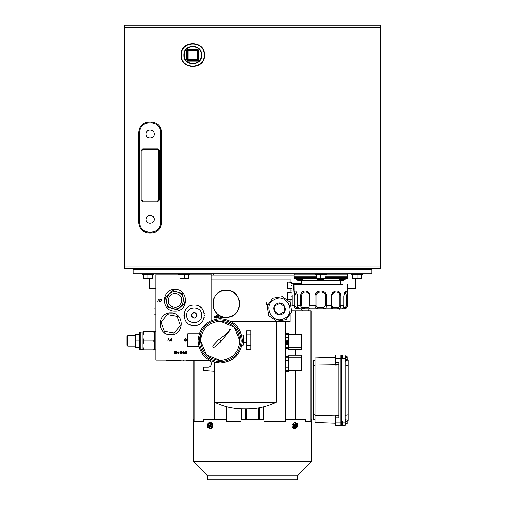 <?xml version="1.0" encoding="UTF-8"?>
<svg xmlns="http://www.w3.org/2000/svg" width="505" height="505" viewBox="0 0 505 505"><rect width="100%" height="100%" fill="white"/><g stroke="black" fill="none" stroke-linecap="round" stroke-linejoin="round"><path stroke-width="0.76" d="M291.606 296.094C291.606 300.166 291.606 300.166 291.606 296.094C291.606 292.023 291.606 292.023 291.606 296.094M250.916 345.433L246.648 345.433L246.648 349.359L250.916 349.359L250.916 330.901M250.916 330.876L246.648 330.876L246.648 334.796L250.916 334.796M246.648 345.433L246.648 334.796M246.648 337.984L243.233 337.984M243.233 342.245L246.648 342.245M241.939 345.231L243.233 345.231L243.233 334.998L241.605 334.998M290.242 302.293L282.428 296.624L272.896 298.146L267.227 305.954L268.742 315.492L276.557 321.161L286.089 319.64L291.757 311.831L290.242 302.293M340.831 364.673L341.5 364.66M341.5 356.953L340.831 356.978M341.5 423.405L340.831 423.379M341.5 415.691L340.831 415.684M313.289 419.731L314.968 419.731L313.289 419.731L313.289 360.62L314.968 360.62L313.289 360.62M340.831 354.914L335.453 354.914L340.831 354.914L340.831 425.444L335.453 425.444L335.453 415.262L338.811 415.375M335.453 354.914L335.453 362.571L338.811 362.571L338.811 417.786L335.453 417.786M335.453 357.161L314.968 357.881L314.968 422.477L335.453 423.196M314.968 415.312L338.811 415.855M335.453 365.096L335.453 364.623L335.453 365.096L338.811 364.982M335.453 362.571L335.453 364.623L338.811 364.503M335.453 364.749L314.968 365.046M226.177 317.254C208.786 318.087 208.786 289.46 226.177 290.299C243.561 289.46 243.561 318.087 226.177 317.254L228.746 317.007M210.907 425.93L210.257 423.373L208.369 422.887L211.443 423.373L212.094 425.93L210.85 428L209.663 428L210.907 425.93L212.094 425.93M210.257 423.373L211.443 423.373M208.369 422.887L207.126 424.958L207.776 427.514L209.663 428M209.499 427.337C210.907 425.197 210.585 423.935 208.533 423.543C207.126 425.69 207.448 426.952 209.499 427.337L209.013 427.457M209.013 423.43L208.533 423.543M209.133 423.436L208.773 423.543C207.366 425.69 207.681 426.952 209.733 427.337M208.382 425.993L209.083 425.065L208.868 424.213L209.518 425.204L210.124 424.894L209.423 425.822L209.638 426.674L208.988 425.683L208.382 425.993M209.215 424.995L210.471 425.204M209.442 425.885L208.988 425.683L209.935 425.683M209.285 425.803L208.338 425.803M239.395 306.402L239.408 301.207M239.395 301.144L238.65 298.676M238.625 298.613L237.413 296.34M237.382 296.284L235.753 294.289M235.702 294.245L233.714 292.603M233.663 292.565L231.391 291.347M231.334 291.322L228.866 290.564M228.803 290.558L226.234 290.299M226.177 290.299L223.608 290.545M223.545 290.558L221.076 291.297M221.013 291.322L218.741 292.534M218.684 292.565L216.689 294.2M216.645 294.245L215.004 296.233M214.966 296.284L213.748 298.556M213.722 298.619L212.965 301.087M212.952 301.144L212.946 306.346M212.952 306.402L213.697 308.877M213.722 308.934L214.934 311.213M214.966 311.263L216.601 313.264M216.645 313.308L218.633 314.95M218.684 314.981L220.956 316.206M221.02 316.225L223.481 316.982M223.545 316.995L226.114 317.254M228.803 316.995L231.277 316.25M231.334 316.225L233.613 315.019M233.663 314.981L235.658 313.352M235.702 313.308L237.35 311.314M237.382 311.263L238.6 308.991M238.625 308.934L239.383 306.466M154.246 308.896C154.246 316.452 154.246 316.452 154.246 308.896C154.246 301.334 154.246 301.334 154.246 308.896M181.074 55.108C180.348 70.214 205.226 70.214 204.5 55.108C205.226 39.996 180.348 39.996 181.074 55.108C180.348 70.214 205.226 70.214 204.5 55.108C205.226 39.996 180.348 39.996 181.074 55.108M204.159 55.108C204.86 69.778 180.708 69.778 181.415 55.108C180.708 40.438 204.86 40.438 204.159 55.108C204.86 69.778 180.708 69.778 181.415 55.108C180.708 40.438 204.86 40.438 204.159 55.108M201.659 55.108C202.208 43.664 183.365 43.664 183.915 55.108C183.365 66.553 202.208 66.553 201.659 55.108C202.208 43.664 183.365 43.664 183.915 55.108C183.365 66.553 202.208 66.553 201.659 55.108M155.799 331.842L154.429 331.842L154.429 349.927L155.799 349.927M153.615 349.94L143.729 349.933C142.669 346.916 142.669 343.892 143.736 340.881L153.615 340.881C154.675 343.892 154.675 346.916 153.615 349.94M154.429 331.842L153.615 331.823C154.675 334.834 154.675 337.858 153.615 340.881L154.202 343.116M142.928 349.94L142.915 331.842L154.423 331.823M142.934 335.913L143.736 331.823C142.669 334.834 142.669 337.858 143.736 340.881L142.934 344.972M143.142 338.64L142.953 337.195M142.934 336.791L142.928 336.437M143.142 347.705L142.953 346.253M142.934 345.856L142.928 345.496M142.915 349.694L139.506 349.447L139.506 332.322L142.915 332.069M140.188 332.069L140.188 349.694M139.506 334.487L138.932 334.487L139.506 337.643M139.506 337.725L138.932 340.881L139.506 344.038M139.506 344.126L138.932 347.282L139.506 347.282M135.807 334.487L135.239 334.487L135.239 337.643L135.807 334.487L138.932 334.487M135.239 337.643L135.239 344.038L135.807 340.881L135.239 337.725M138.932 340.881L135.807 340.881M135.239 344.038L135.239 347.282L135.807 347.282L135.239 344.126M138.932 347.282L135.807 347.282M135.391 335.579L127.834 335.579L127.834 346.19L135.391 346.19M127.834 335.579L126.982 336.431L126.982 345.338L127.834 346.19M291.606 285.432C291.606 289.504 291.606 289.504 291.606 285.432C291.606 281.361 291.606 281.361 291.606 285.432M201.318 55.108C201.842 66.111 183.725 66.111 184.256 55.108C183.725 44.105 201.842 44.105 201.318 55.108M186.774 50.456L187.456 50.456L187.456 59.754L188.138 60.436L197.436 60.436L197.436 61.124L188.138 61.124L186.774 59.754L186.774 50.456L188.138 49.092L197.436 49.092L198.8 50.456L198.8 59.754L197.436 61.124M188.138 61.124L188.138 60.436A0.682 0.682 0 0 1 187.456 59.754L188.138 59.754L188.138 60.436L186.774 59.754M198.8 59.754L197.436 60.436A0.682 0.682 0 0 0 198.118 59.754L197.436 60.436L197.436 59.754L198.118 59.754L198.118 50.456L198.8 50.456M197.436 49.092L198.118 50.456A0.682 0.682 0 0 0 197.436 49.774L198.118 50.456L197.436 50.456L197.436 49.774L188.138 49.774L188.138 49.092M187.456 50.456L188.138 49.774L188.138 50.456L187.456 50.456L188.138 49.774A0.682 0.682 0 0 0 187.456 50.456M294.68 427.438L296.549 428.038L293.493 427.438L292.925 424.844L294.226 422.849L295.412 422.849L294.112 424.844L294.68 427.438L293.493 427.438M292.925 424.844L294.112 424.844M296.549 428.038L297.855 426.043L297.287 423.449L295.412 422.849M294.592 424.995L295.981 427.457L297.369 425.885L295.981 423.43L294.592 424.995M295.867 427.451L297.136 425.885L295.867 423.436M295.886 424.112L296.063 425.444L296.688 425.639L295.747 425.892L295.602 426.776L295.425 425.444L294.8 425.242L295.741 424.995L295.886 424.112M295.078 425.639L296.031 425.639L295.602 425.892M294.51 425.248L295.741 424.995M294.933 425.04L295.109 425.444L296.688 425.639M345.193 356.259L345.534 355.924L345.868 356.669L347.213 356.669L347.213 357.641L345.868 357.641M161.802 299.307L160.83 298.897L159.807 299.389L160.83 298.897L161.802 299.307L162.099 300.147L160.83 301.371L159.807 300.879L160.849 301.132L161.884 300.134L160.83 299.137L159.807 299.389L160.83 298.897L161.802 299.307L162.099 300.147M185.619 338.628L186.642 339.076L186.926 339.865L185.663 341.102L184.609 340.641L185.67 340.862L186.717 339.878L185.6 338.874L184.666 339.594L185.449 339.833L184.458 339.833L185.619 338.628L186.642 339.076L186.926 339.865L186.642 339.076L185.505 338.634M174.206 353.361L174.541 352.875L174.206 353.361L174.541 352.875L174.263 351.758L174.888 351.499L175.683 352.225L175.222 352.875L175.563 353.367L174.875 353.973L174.206 353.361L174.541 352.875L174.263 351.758L174.888 351.499L175.683 352.225L175.222 352.875L175.563 353.367L174.875 353.973L174.206 353.361L174.541 352.875L174.263 351.758L175.184 351.543M177.975 351.562L178.189 352.105L179.3 352.105L178.019 353.973L177.975 351.562M167.805 341.039L168.607 338.691L169.598 341.039L168.588 339.19L167.805 341.039M171.359 341.039L170.608 340.957L169.901 339.833L171.1 338.691L171.833 338.691L171.833 341.039L170.608 340.957L171.359 341.039M194.185 325.529C180.979 326.161 180.979 304.42 194.185 305.052C207.391 304.42 207.391 326.161 194.185 325.529M169.825 334.619L170.728 334.657C156.752 335.326 156.752 312.317 170.728 312.986C184.704 312.317 184.704 335.326 170.728 334.657L171.631 334.619M174.086 311.156L174.989 311.194C161.013 311.869 161.013 288.86 174.989 289.529C188.965 288.86 188.965 311.869 174.989 311.194L175.891 311.156M185.663 352.705L186.597 352.705L186.806 351.562L186.806 353.91L185.663 353.91L186.597 353.67L186.597 352.951L185.663 352.705M157.712 301.308L158.513 298.96L159.504 301.308L158.494 299.459L157.712 301.308M184.862 352.648L185.24 351.562L185.24 353.91L184.243 353.879L183.795 353.285L184.862 352.648M181.503 351.562L183.1 353.405L183.309 351.562L183.309 353.91L181.712 352.061L181.503 353.91L181.503 351.562M180.178 351.562L180.613 353.91L180.178 353.91L180.178 351.562M177.495 352.736L176.706 353.973L175.898 352.736L176.706 351.499L177.495 352.736M179.988 274.77L155.799 274.77L155.799 360.078L209.215 360.078M290.154 302.23L290.154 300.052L289.725 299.471L287.339 299.471L287.339 292.723L289.725 292.723L290.154 292.142L290.154 289.39L289.725 288.809L287.339 288.809L287.339 282.061L289.725 282.061L290.154 281.474L290.154 279.038L211.248 279.038L211.248 320.517L211.248 274.77L188.523 274.77M160.83 299.137L160.123 299.402M161.865 299.926L161.739 299.61M160.085 300.841L160.962 301.125M161.587 300.841L161.808 300.525M159.99 300.74L160.64 301.113M160.83 301.371L159.807 300.879M184.458 339.833L184.994 338.786M185.72 338.874L185.284 338.912M185.6 338.874L184.691 339.48M184.975 340.629L185.909 340.831M185.928 340.831L186.269 340.686M184.786 340.471L185.486 340.843M185.663 341.102L184.609 340.641M186.667 340.635L186.2 340.995M175.222 352.875L175.563 353.367L175.222 352.875L175.563 353.367L175.222 352.875L175.683 352.225M174.263 351.758L174.888 351.499L174.086 352.25L174.541 352.875M200.712 323.175L201.445 322.512M202.48 321.294L202.72 320.946M204.178 317.506L204.247 317.184M204.418 315.455L204.418 315.126M204.247 313.397L204.178 313.075M202.72 309.634L202.48 309.287M201.445 308.075L200.712 307.406M198.156 305.853L197.651 305.658M187.652 307.406L186.926 308.075M185.891 309.287L185.651 309.634M184.192 313.075L184.123 313.397M183.946 315.126L183.946 315.455M184.123 317.184L184.192 317.506M185.651 320.946L185.891 321.294M186.926 322.512L187.652 323.175M190.215 324.728L190.72 324.923M171.631 313.024L169.825 313.024M160.066 325.75L160.136 326.104M168.342 334.392L168.847 334.493M175.891 289.567L174.086 289.567M184.243 353.879L183.795 353.285L184.243 353.879L183.795 353.285L184.243 353.879L183.795 353.285L184.262 352.686M175.898 352.736L176.056 351.922M175.355 353.367L174.882 352.976L175.355 353.367L174.888 353.734L174.421 353.374L174.882 352.976L175.355 353.367L174.888 353.734L174.421 353.374L174.882 352.976L175.355 353.367L174.888 353.734L174.421 353.374L174.882 352.976L175.355 353.367L174.888 353.734L174.421 353.374L174.882 352.976L175.355 353.367L174.888 353.734L174.421 353.374L174.882 352.976L175.355 353.367L174.888 353.734L174.421 353.374L174.888 353.734L175.355 353.367L174.888 353.734M175.475 352.219L174.875 352.736L174.301 352.244L174.888 351.745L175.475 352.219L174.875 352.736L174.301 352.244L174.888 351.745L175.475 352.219L174.875 352.736L174.301 352.244L174.888 351.745L175.475 352.219L174.875 352.736L174.301 352.244L174.888 351.745L175.475 352.219L174.875 352.736L174.301 352.244L174.888 351.745L175.475 352.219M174.301 352.244L174.888 351.745L174.301 352.244L174.875 352.736M170.116 339.84L170.677 338.994L170.116 339.84L170.734 340.736L171.454 340.799L170.734 340.736L170.116 339.84L170.677 338.994L171.618 338.931L171.618 340.799L170.475 340.61M170.677 338.994L171.353 338.931M184.596 353.67L184.003 353.279L184.596 353.67L184.003 353.279L184.596 353.67L184.003 353.279L185.026 352.888L185.026 353.67L184.003 353.279L184.615 352.881M176.7 353.734L176.195 352.149L176.7 351.745L177.28 352.736L176.7 353.734L176.106 352.736L176.7 351.745L176.106 352.736L176.195 352.149M178.189 352.345L178.89 352.345L178.189 353.367L178.189 352.345M347.528 288.633L355.533 288.633L355.533 278.564M345.534 355.924L345.868 360.961L345.534 361.296L345.193 360.961M340.831 357.262L341.5 357.262M341.5 359.951L340.831 359.951M345.868 360.545L347.213 360.545L347.213 359.579L345.868 359.579M347.213 357.641L347.213 359.579M290.823 305.948L292.237 305.948L292.237 295.166M133.074 268.37L133.074 269.436L371.926 269.436L371.926 273.704L133.074 273.704L133.074 269.436L371.926 269.436L371.926 268.37L124.539 268.37L124.539 25.25L380.461 25.25L380.461 27.548L124.539 27.548M203.212 360.078L203.212 360.841L186.478 360.841M167.433 314.539L161.038 322.032L164.333 331.318L174.017 333.104L180.411 325.611L177.116 316.326L167.433 314.539M177.495 292.206C167.123 288.475 161.815 305.796 172.489 308.517C182.854 312.248 188.169 294.926 177.495 292.206M167.704 307.147L177.223 310.07L184.514 303.284L182.28 293.575L172.761 290.659L165.47 297.445L167.704 307.147M345.868 422.275L345.868 419.396L345.868 419.895L347.213 419.895L347.213 421.315L345.868 421.315M347.213 421.315L347.213 423.6L345.868 423.6L345.534 424.434L345.193 424.099L345.534 424.434L345.868 424.099M347.213 423.171L345.868 423.171M211.279 273.704L211.248 274.77M155.83 274.77L155.83 273.704M380.461 27.548L380.461 268.37L371.926 268.37M380.461 27.036L124.539 27.036M149.467 278.564L149.467 288.633L155.799 288.633M198.768 346.512L187.784 346.512L187.784 333.717L199.191 333.717M200.58 340.749L200.58 333.717M284.189 318.485C272.113 325.138 262.133 304.774 274.789 299.301C286.872 292.647 296.852 313.012 284.189 318.485M282.068 314.148C289.005 311.149 283.532 299.989 276.917 303.638C269.979 306.636 275.446 317.796 282.068 314.148M277.365 304.559L274.865 305.784L274.486 311.345L279.113 314.457L284.119 312.002L284.498 306.44L279.871 303.328L277.365 304.559M279.113 314.457L284.119 312.002L284.498 306.44L279.871 303.328L274.865 305.784L274.486 311.345L279.113 314.457M201.647 315.29C202.107 324.917 186.257 324.917 186.717 315.29C186.257 305.664 202.107 305.664 201.647 315.29M197.007 315.29C195.126 311.654 193.245 311.654 191.363 315.29C193.245 318.926 195.126 318.926 197.007 315.29M191.755 316.692L191.755 313.889L191.755 316.692L194.185 318.099L196.615 316.692L196.615 313.889L196.615 316.692L194.185 318.099L191.755 316.692M196.615 313.889L194.185 312.481L191.755 313.889L194.185 312.481L196.615 313.889M181.257 360.841L166.461 360.841L166.461 360.078M286.758 344.366L286.758 340.673L287.427 340.673L287.427 344.366M213.482 274.77L213.482 273.704M257.847 275.837L254.28 275.837M252.5 275.837L250.714 275.837M345.868 423.689L347.213 423.6M247.431 408.873L243.309 408.873L247.431 408.873A65.606 65.606 0 0 0 276.26 402.201L276.26 321.691M243.309 408.873A65.606 65.606 0 0 1 214.48 402.201L276.26 402.201M214.48 402.201L214.48 362.237M290.154 314.041L290.154 321.691L231.441 321.691M266.653 304.357L266.861 302.249L266.861 304.357L267.372 304.603L266.135 304.603L266.653 304.357M226.537 317.247L226.537 317.973L225.388 317.973L226.322 317.733L226.322 317.014M224.971 317.197L224.971 317.973L223.974 317.942L223.519 317.348L223.993 316.749M217.226 316.799L216.437 318.036L215.622 316.799L216.437 315.562L217.226 316.799M215.382 317.317L214.638 318.036L213.905 317.317L214.903 315.562L214.417 316.635L215.382 317.317L214.638 318.036L213.905 317.317L214.177 316.622L213.905 317.317L214.177 316.622L213.905 317.317L214.638 318.036L215.382 317.317L214.663 316.622L215.382 317.317M217.706 315.625L217.914 316.168L219.031 316.168L217.75 318.036L217.706 315.625M220.117 315.625L220.338 317.973L219.902 317.973L219.902 315.625M222.124 316.629L222.831 317.468L222.831 316.831M223.04 316.881L222.995 317.973L221.442 316.124L221.234 317.973L221.234 316.313M290.154 281.474L290.154 282.276M290.154 288.589L290.154 289.39M290.154 292.142L290.154 292.938M290.154 299.25L290.154 300.052M287.339 292.723L291.606 292.938M291.606 299.25L287.339 299.471M287.339 282.061L291.606 282.276M291.606 288.589L287.339 288.809M223.519 317.348L223.974 317.942L223.526 317.449M215.622 316.799L215.774 315.997M224.757 316.951L224.757 317.733L224.327 317.733L223.734 317.342L224.346 316.944M224.327 317.733L223.734 317.342M216.43 317.796L215.925 316.212L216.43 315.808L217.011 316.799L216.43 317.796L215.837 316.799L216.43 315.808L215.837 316.799L215.925 316.212M214.644 317.796L215.174 317.329L214.644 317.796L214.12 317.329L214.625 316.862L215.174 317.329L214.644 317.796L214.12 317.329L214.625 316.862L215.174 317.329L214.644 317.796L214.12 317.329L214.625 316.862L215.174 317.329L214.644 317.796L214.12 317.329L214.625 316.862L215.174 317.329L214.644 317.796L214.12 317.329L214.625 316.862L215.174 317.329L214.644 317.796L214.12 317.329L214.625 316.862M217.914 316.408L218.614 316.408L217.914 317.43L217.914 316.408M301.201 283.381L301.201 284.498M295.349 334.291L295.349 310.916L311.25 310.916L311.25 419.295M297.502 475.723L207.498 475.723L207.498 479.75L297.502 479.75L297.502 475.723L311.642 461.583L193.358 461.583L207.498 475.723M194.059 419.295L193.358 419.295L193.358 461.583M310.941 419.295L311.642 419.295L311.642 461.583M310.941 310.916L310.941 421.751L305.5 421.751L305.5 419.295L285.325 419.295L285.325 421.751L263.995 421.751L263.995 419.295L241.005 419.295L241.005 421.751L226.253 421.751L226.253 419.295L203.3 419.295L203.3 421.751L194.059 421.751L194.059 360.841M295.349 370.563L295.349 419.295M285.685 371.345L285.325 370.563L288.772 370.563L288.772 371.459L285.685 371.345L285.685 419.295M226.013 406.55L226.013 419.295M214.593 402.258L214.593 419.295M263.642 406.834L263.642 419.295M259.488 407.756L259.488 419.295M245.512 408.873L245.512 419.295M241.358 408.842L241.358 419.295M226.385 406.651L226.385 421.751M240.992 408.829L240.992 421.751M295.349 349.744L295.349 355.116M285.325 370.563L285.325 367.204L288.772 367.204L288.772 370.563L301.536 370.563L301.536 357.13L288.772 357.13L288.772 367.204M285.476 367.204L285.476 360.488M288.772 360.488L285.325 360.488L285.685 356.353L288.772 356.24L288.772 357.13L285.325 357.13M285.685 348.507L285.325 347.724L288.772 347.724L288.772 348.62L285.685 348.507L285.685 356.353M285.325 347.724L285.325 344.366L288.772 344.366L288.772 347.724L301.536 347.724L301.536 349.744L288.147 349.744L288.147 348.62M285.476 344.366L285.476 337.649M285.325 334.291L288.772 334.291L288.772 337.649L285.325 337.649L285.685 333.515L288.772 333.401L288.772 334.291L301.536 334.291L301.536 347.724M285.685 321.691L285.685 333.515M285.028 321.691L285.028 421.751M264.008 406.74L264.008 421.751M288.147 356.24L288.147 355.116L301.536 355.116L301.536 357.13M295.349 310.916L291.612 310.916M203.464 360.078L203.464 360.488L208.167 360.488A3.358 3.358 0 0 1 211.526 363.846A3.358 3.358 0 0 1 208.167 367.204L203.464 367.204L203.464 370.563L214.48 371.333M288.772 337.649L288.772 344.366M293.96 275.837L211.248 275.837M301.296 283.381L291.606 283.381M293.493 286.903L293.96 286.903M293.96 305.544L292.584 305.544M302.331 310.916L302.261 310.089M308.53 310.916L308.523 309.912M220.205 360.431C208.287 359.27 201.748 352.73 200.58 340.812C201.748 328.894 208.287 322.354 220.205 321.193C232.123 322.354 238.663 328.894 239.825 340.812C238.663 352.73 232.123 359.27 220.205 360.431L206.33 354.687L200.58 340.812M239.825 340.869L234.074 326.937L220.205 321.193M220.205 340.282L220.205 341.342L220.205 340.282M225.811 334.31L218.286 339.947L212.952 345.622C212.498 347.036 212.99 347.554 214.423 347.169L220.357 342.119L230.924 329.348L225.811 334.31M220.205 361.795C232.95 360.551 239.944 353.557 241.188 340.812C239.944 328.067 232.95 321.066 220.205 319.823C207.454 321.066 200.46 328.067 199.216 340.812C200.46 353.557 207.454 360.551 220.205 361.795M220.205 318.63C206.734 319.943 199.336 327.341 198.023 340.812C199.336 354.283 206.734 361.675 220.205 362.988C233.676 361.675 241.068 354.283 242.381 340.812C241.068 327.341 233.676 319.943 220.205 318.63M229.497 330.32L229.497 329.475L229.497 330.32M153.855 217.781L154.164 219.321C154.41 224.523 145.85 224.523 146.103 219.321L146.381 217.851M146.412 217.781L147.226 216.525M147.283 216.475L148.52 215.629M148.59 215.597L150.054 215.294M150.13 215.294L151.601 215.572M151.677 215.597L152.927 216.418M152.983 216.475L153.823 217.706M154.164 134.014C154.41 139.216 145.85 139.216 146.103 134.014C145.85 128.819 154.41 128.819 154.164 134.014M146.103 219.321C145.85 214.12 154.41 214.12 154.164 219.321M151.33 232.117C157.023 231.561 160.154 228.43 160.71 222.737L160.71 132.31C160.154 126.61 157.023 123.479 151.33 122.923L148.937 122.923C143.237 123.479 140.112 126.61 139.557 132.31L139.557 222.737C140.112 228.43 143.237 231.561 148.937 232.117L151.33 232.117L151.33 232.969C157.547 232.363 160.956 228.948 161.562 222.737L161.562 132.31C160.956 126.092 157.547 122.677 151.33 122.071L148.937 122.071C142.719 122.677 139.311 126.092 138.705 132.31L138.705 222.737C139.311 228.948 142.719 232.363 148.937 232.969L151.33 232.969M142.738 149.796L157.528 149.796L158.381 150.648L158.381 200.125L157.528 200.984L142.738 200.984L141.886 200.125L141.886 150.648L142.738 149.796L142.738 148.943L157.528 148.943L159.233 150.648L159.233 200.125L157.528 201.836L142.738 201.836L141.028 200.125L141.028 150.648L142.738 148.943M153.766 273.704L142.233 273.704L142.233 274.644L153.766 274.644L153.766 273.704M151.734 278.564L150.13 278.564L151.734 278.564M152.264 274.644L152.264 278.564L143.736 278.564L143.736 274.644M152.264 278.186L150.13 278.564L143.691 278.186L144.266 278.564M148.003 278.186L148.003 274.644M187.986 278.564L186.389 278.564L187.986 278.564M188.523 274.644L188.523 278.564L179.988 278.564L179.988 274.644M188.523 278.186L186.389 278.564L179.988 278.186M184.256 278.186L184.256 274.644M190.019 273.704L190.019 274.644L178.486 274.644L178.486 273.704M143.691 274.644L143.736 278.564M360.734 278.564L352.736 278.564L352.736 274.644M361.264 278.375L354.87 278.564L352.736 278.186M361.776 278.186L361.776 274.644M351.234 273.704L351.234 274.644L362.767 274.644L362.767 273.704L362.767 274.644L361.264 274.644L361.264 278.186M356.997 278.186L356.997 274.644M324.475 278.564L322.878 278.564L324.475 278.564M325.012 274.644L325.012 278.564L316.477 278.564L316.477 274.644M325.012 278.186L322.878 278.564L316.477 278.186M320.744 278.186L320.744 274.644M326.514 273.704L326.514 274.644L314.981 274.644L314.981 273.704M311.869 278.268L307.349 278.268M316.477 277.201L293.96 277.201L293.96 278.268L316.477 278.268M325.012 278.268L347.528 278.268L347.528 277.201L325.012 277.201M347.402 274.77L347.402 273.704M294.087 273.704L294.087 274.77M294.087 277.201L293.96 274.77L316.477 274.77M325.012 274.77L347.528 274.77L347.528 276.134L325.012 276.134M338.861 278.268L339 279.555A5.189 5.189 0 0 0 340.673 280.351L321.862 280.401M319.627 280.401L301.283 280.199M293.96 276.134L316.477 276.134M340.193 284.498L340.193 280.401M301.296 280.401L301.296 284.498M347.402 277.201L347.402 276.134M342.415 284.498L293.96 284.498L294.087 295.924C294.604 289.485 295.797 289.485 297.653 295.924L297.653 305.695C297.969 307.816 298.588 308.883 299.509 308.896L304.42 308.896C302.236 308.89 300.993 307.823 300.702 305.695L300.702 295.924C300.298 289.491 309.615 289.472 310.045 295.924L309.925 294.876M326.337 307.034L326.52 305.695C326.419 307.816 325.561 308.883 323.945 308.896L331.892 308.896C331.463 308.89 331.312 307.823 331.45 305.695L331.45 295.924C331.873 289.491 341.191 289.472 340.793 295.924L340.793 305.695C340.496 307.816 339.259 308.883 337.069 308.896L341.98 308.896C342.901 308.89 343.52 307.823 343.836 305.695L343.836 295.924C345.691 289.485 346.885 289.485 347.408 295.924L347.408 305.695C347.03 307.816 345.881 308.883 343.962 308.896L344.334 308.896C346.272 308.7 347.339 307.64 347.528 305.695L347.528 284.498M300.702 295.924L301.719 295.924C301.277 290.798 309.363 290.785 309.407 295.924L310.045 295.924L310.045 305.695C310.177 307.816 310.026 308.883 309.597 308.896L317.544 308.896C315.928 308.89 315.07 307.823 314.968 305.695L314.968 295.924C314.987 289.491 326.501 289.472 326.52 295.924L326.394 294.876M347.408 295.842L347.396 294.87M347.352 293.853L347.257 292.837M347.225 292.622L347.162 292.288M345.893 291.151L345.502 291.36M345.407 291.435L344.719 292.281M331.45 295.924L332.082 295.924C332.12 290.798 340.212 290.785 339.77 295.924L340.793 295.924L340.705 294.876M340.559 294.2L340.458 293.885M340.452 293.859L340.282 293.443M340.269 293.411L339.947 292.831M335.667 291.151L335.301 291.221M334.076 291.644L333.174 292.231M331.753 294.226L331.615 294.674M326.022 293.859L325.308 292.831M317.822 291.669L316.824 292.25M315.297 294.232L315.145 294.674M309.578 293.859L308.921 292.831M303.814 291.227L303.385 291.36M302.817 291.619L301.971 292.281M300.917 294.251L300.816 294.68M296.965 292.635L296.77 292.275M294.516 291.669L294.327 292.281M294.213 293.001L294.137 293.872M294.118 294.295L294.099 294.712M294.087 295.898L294.712 295.924L296.265 292.168C296.435 291.429 296.845 292.679 297.508 295.924L297.508 305.695L301.719 305.695L301.719 295.924L309.407 295.924L309.407 305.695L308.662 307.829L309.597 308.896L297.533 308.896C295.608 308.89 294.459 307.823 294.087 305.695L294.712 305.695L294.712 295.924L294.712 305.695L297.533 308.896L299.572 308.896L298.518 308M331.892 308.896L337.069 308.896L331.892 308.896L332.827 307.829L332.082 305.695L332.082 295.924L339.77 295.924L339.77 305.695L343.987 305.695L343.987 295.924C344.353 293.228 344.77 291.978 345.231 292.168L346.777 295.924L346.777 305.695L343.962 308.896L344.675 308.833M314.968 295.924L315.991 295.924C315.745 290.798 325.744 290.785 325.498 295.924L325.498 305.695L323.484 307.829L323.945 308.896L325.807 308.1M295.28 308.145L295.804 308.486M301.902 308.145L302.4 308.46M315.72 308.145L316.086 308.486M310.032 308.145L310.051 307.539M317.544 308.896L323.945 308.896L317.544 308.896L318.005 307.829L315.991 305.695L315.991 295.924L326.52 295.924L326.52 305.695L331.45 305.695L331.438 307.04M331.438 307.16L331.438 307.539M331.463 308.145L331.507 308.492M326.123 307.595L326.318 307.109M344.334 308.896L340.364 308.896L339.512 310.089L301.977 310.089L301.125 308.896M338.445 308.713L339.038 308.486M345.13 308.719L346.266 308.1M346.72 307.646L347.068 307.109M308.662 307.829L304.225 307.829L304.42 308.896L309.597 308.896M341.923 308.896L343.962 308.896L344.732 307.829L342.983 307.829M336.62 308.896L340.364 308.896M339.77 305.695C339.493 307.198 338.659 307.911 337.264 307.829L337.069 308.896M304.225 307.829C302.83 307.911 301.996 307.204 301.719 305.695M294.92 306.661L295.16 307.059M344.751 307.829L345.37 307.734M345.704 307.595L346.032 307.375M342.882 279.555L345.085 279.555L345.224 278.268L345.224 279.278L338.988 279.278M342.182 280.206L341.563 280.49L343.413 280.351A5.189 5.189 0 0 0 345.085 279.555A5.189 5.189 0 0 1 343.836 280.218L343.829 280.206M343.861 280.206L342.409 280.206M344.966 279.555L340.566 279.555M340.225 280.206L341.595 280.218M323.926 278.268L323.787 279.555L317.702 279.555L317.563 278.268M322.013 279.555L322.897 279.555M318.958 280.206L322.531 280.206A5.189 5.189 0 0 0 323.787 279.555M302.205 279.278L296.403 279.555A5.189 5.189 0 0 0 298.67 280.477L300.223 280.477A5.189 5.189 0 0 0 302.489 279.549L302.628 278.268M302.078 279.555L297.925 279.555M299.97 280.458L299.446 280.477M345.193 354.914L345.193 425.444L341.5 425.444L341.5 354.914L345.193 354.914L342.308 354.914L342.308 358.941L341.5 358.941M342.308 425.444L342.308 421.41L341.5 421.41M345.193 415.369L348.216 414.643L348.216 420.337L347.213 420.924M348.216 414.643L348.216 360.021L347.213 359.434M348.216 365.715L345.193 364.989M313.289 365.664L314.968 365.664M314.968 414.693L313.289 414.693M340.831 422.085L335.453 422.085M340.831 358.272L335.453 358.272M209.064 422.887L209.48 422.597C211.614 420.375 213.571 428.088 210.926 428.291L208.855 427.792M208.937 425.494L209.891 425.494M188.138 59.754L188.138 50.456L197.436 50.456L197.436 59.754L188.138 59.754M296.454 425.57L294.56 422.439M296.877 426.113L296.063 427.88M295.892 428.038L292.711 424.774L296.605 423.84M295.109 425.444L296.063 425.444M172.489 308.517L172.988 306.889C164.447 304.711 168.702 290.855 176.99 293.841C185.531 296.018 181.282 309.874 172.988 306.889M380.461 266.078L124.539 266.078M245.853 408.873L245.853 419.295M246.389 408.873L246.389 419.295M258.611 407.914L258.611 419.295M259.147 407.819L259.147 419.295M157.528 149.796L157.528 148.943M141.028 150.648L141.886 150.648M141.028 200.125L141.886 200.125M142.738 201.836L142.738 200.984M157.528 201.836L157.528 200.984M159.233 200.125L158.381 200.125M159.233 150.648L158.381 150.648M160.71 222.737L161.562 222.737M161.562 132.31L160.71 132.31M148.937 232.117L148.937 232.969M139.557 222.737L138.705 222.737M139.557 132.31L138.705 132.31M148.937 122.923L148.937 122.071M151.33 122.923L151.33 122.071M321.123 280.401L320.366 280.401M346.777 305.695L347.528 305.695M309.407 305.695L315.991 305.695M347.408 295.924L343.836 295.924M332.082 305.695L331.45 305.695M325.498 305.695L326.52 305.695M297.653 295.924L294.712 295.924M337.264 307.829L332.827 307.829M323.484 307.829L318.005 307.829M298.449 307.829L296.757 307.829M341.21 279.555L341.55 280.218M323.926 279.278L317.563 279.278M296.265 278.268L296.265 279.278L296.814 279.555M345.193 422.085L342.308 422.085M345.193 358.272L342.308 358.272M208.83 422.887L210.44 422.085C213.344 423.632 213.634 425.803 211.311 428.587L210.44 428.802L208.628 427.735M209.411 425.665L209.07 425.665M209.903 425.223L209.442 425.223M155.799 314.754L154.246 314.754M155.799 303.032L154.246 303.032M296.138 428.038L294.56 428.802C292.78 428.448 291.972 427.091 292.142 424.724L294.56 422.085L296.378 423.158M294.838 425.254L295.513 425.254M295.589 425.627L295.981 425.627M290.154 291.019L292.237 291.019M186.149 360.841L186.149 360.078M345.868 419.396L345.534 419.062L345.193 419.396M340.831 420.406L341.5 420.406M340.831 423.089L341.5 423.089M183.523 360.841L183.523 360.078M193.75 360.841L193.75 419.295M293.247 283.381L293.96 293.569M308.921 310.089L308.921 310.916M293.96 305.695C294.15 307.64 295.217 308.7 297.155 308.896M343.987 305.695C343.88 307.64 343.211 308.707 341.98 308.896M297.508 305.695C297.413 307.362 298.076 308.429 299.509 308.896M298.84 308.606L299.572 308.896M317.702 279.555A5.189 5.189 0 0 0 318.952 280.218"/></g></svg>
